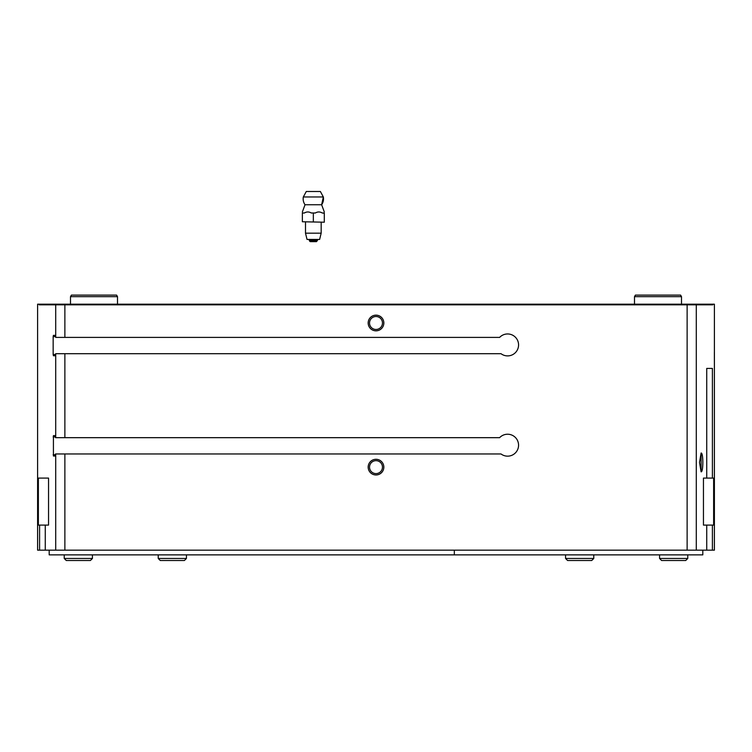 <?xml version="1.0" encoding="UTF-8"?>
<svg xmlns="http://www.w3.org/2000/svg" width="752" height="752" viewBox="0 0 752 752"><rect width="100%" height="100%" fill="white"/><g stroke="black" fill="none" stroke-linecap="round" stroke-linejoin="round"><path stroke-width="1.13" d="M64.869 453.964L501.02 453.964A10.97 10.97 0 0 0 516.126 452.093A10.97 10.97 0 0 0 514.819 436.94A10.97 10.97 0 0 0 499.619 437.673L55.516 437.673L55.225 435.634L53.42 435.634L53.42 456.003L55.225 456.003L55.516 453.964L64.869 453.964L64.869 550.163L45.27 550.163L45.27 525.093L48.551 525.093L48.551 478.093L38.371 478.093L38.371 525.093L39.593 525.093L39.593 550.163L37.6 550.163L37.6 304.193L39.17 304.193L39.17 304.823L712.83 304.823L712.83 304.193L39.17 304.193M499.619 437.673L500.259 437.044M55.714 437.673L55.714 353.703L55.225 355.734L53.42 355.734L53.157 354.483L53.157 336.623L53.42 335.373L55.225 335.373L55.714 337.404L55.714 304.823M502.223 335.373L501.236 335.994M55.714 353.703L501.02 353.703A10.97 10.97 0 0 0 516.126 351.833A10.97 10.97 0 0 0 514.819 336.67A10.97 10.97 0 0 0 499.619 337.404L500.259 336.783M499.619 337.404L55.714 337.404M712.83 304.193L714.4 304.193L714.4 550.163L64.869 550.163M368.17 467.124A7.83 7.83 0 0 0 379.92 473.91A7.83 7.83 0 0 0 379.92 460.346A7.83 7.83 0 0 0 368.17 467.124M368.17 322.993A7.83 7.83 0 0 0 379.92 329.78A7.83 7.83 0 0 0 379.92 316.207A7.83 7.83 0 0 0 368.17 322.993M714.4 493.763L714.372 477.736M701.099 453.024L699.51 462.424L701.099 471.824C703.411 472.482 703.411 452.384 701.099 453.024L701.099 471.824M714.4 368.424L714.372 352.406M712.407 550.163L712.407 525.093L713.629 525.093L713.629 478.093L712.407 478.093L712.407 368.424L706.73 368.424L706.73 478.093L703.449 478.093L703.449 525.093L706.73 525.093L706.73 550.163M48.551 478.093L38.371 478.093M712.407 478.093L703.449 478.093M45.27 550.163L39.593 550.163M712.407 525.093L703.449 525.093M45.27 525.093L39.593 525.093M369.523 322.993A6.477 6.477 0 0 0 379.234 328.605A6.477 6.477 0 0 0 379.234 317.382A6.477 6.477 0 0 0 369.523 322.993M369.523 467.124A6.477 6.477 0 0 0 379.234 472.735A6.477 6.477 0 0 0 379.234 461.521A6.477 6.477 0 0 0 369.523 467.124M712.407 368.424L706.73 368.424M702.81 550.163L702.81 554.863L454.33 554.863L454.33 550.163M659.57 554.863L659.57 558.463L661.6 560.503L659.57 558.463L659.57 554.863M565.57 554.863L565.57 558.463L567.6 560.503L565.57 558.463L565.57 554.863M49.19 550.163L49.19 554.863L454.33 554.863M92.43 558.463L92.43 554.863L92.43 558.463L90.4 560.503L92.43 558.463L64.23 558.463L66.27 560.503L90.4 560.503L66.27 560.503M186.43 558.463L186.43 554.863L186.43 558.463L184.4 560.503L186.43 558.463L158.23 558.463L160.27 560.503L184.39 560.503M324.3 222.207L302.37 221.755L324.3 222.207M321.17 222.207L321.17 233.176L305.5 233.176L305.5 222.207M321.17 233.176L319.628 239.437L307.032 239.437L305.5 233.176M316.47 241.636L310.2 241.636L316.47 241.636L318.03 239.437M316.075 241.636L310.595 241.636L316.075 241.636M304.4 212.995L302.37 212.995C302.37 211.622 302.37 211.622 302.37 212.995L304.4 212.995C306.684 211.622 308.987 211.622 311.3 212.995L315.37 212.995C317.654 211.622 319.948 211.622 322.27 212.995L324.3 213.258L324.3 221.755M324.3 213.258L324.3 212.995C324.3 211.622 324.3 211.622 324.3 212.995L322.27 212.995M313.33 213.258L313.33 221.755M302.37 213.258L302.37 221.755M324.3 211.932L321.64 204.741L323.341 196.968L320.38 191.497L306.28 191.497L303.329 196.968A10.18 10.18 0 0 0 305.03 204.741L321.64 204.741A10.18 10.18 0 0 0 323.341 196.968L303.329 196.968M315.37 212.995L311.3 212.995M94 295.104L116.598 295.104L117.5 296.673L70.5 296.673L71.402 295.104L94 295.104M658 295.104L680.598 295.104L681.5 296.673L634.5 296.673L635.402 295.104L658 295.104M55.375 436.893L53.157 436.893M55.375 454.753L53.157 454.753M55.375 354.483L53.157 354.483M55.375 336.623L53.157 336.623M55.714 550.163L55.714 453.964M687.131 550.163L687.131 304.823M64.869 337.404L64.869 304.823M64.869 437.673L64.869 353.703M696.286 550.163L696.286 304.823M687.77 554.863L687.77 558.463L659.57 558.463M593.77 554.863L593.77 558.463L565.57 558.463M317.25 240.226L309.42 240.226L308.63 239.437M317.25 240.847L309.42 240.847L310.2 241.636M687.77 558.463L685.73 560.503L661.6 560.503M593.77 558.463L591.73 560.503L567.6 560.503M64.23 554.863L64.23 558.463M158.23 554.863L158.23 558.463M309.42 240.226L309.42 240.847M302.37 211.932L305.03 204.741M117.5 304.193L117.5 296.673M70.5 304.193L70.5 296.673M681.5 304.193L681.5 296.673M634.5 304.193L634.5 296.673"/></g></svg>
